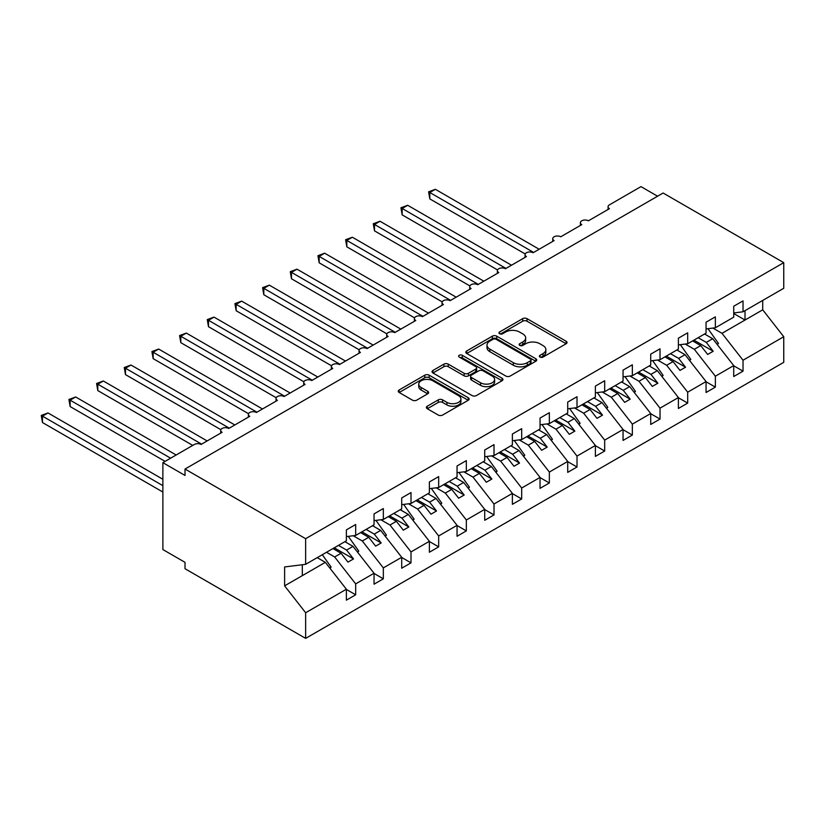 <?xml version="1.0" encoding="UTF-8"?>
<svg xmlns="http://www.w3.org/2000/svg" width="825" height="825" viewBox="0 0 825 825"><rect width="100%" height="100%" fill="white"/><g stroke="black" fill="none" stroke-linecap="round" stroke-linejoin="round"><path stroke-width="1.24" d="M540.004 357.07A2.155 1.238 0 0 0 543.046 357.07L566.125 343.747A3.073 1.774 0 0 0 567.023 342.488A3.073 1.774 0 0 0 566.125 341.241L527.02 318.656A3.073 1.774 0 0 0 522.679 318.656L499.589 331.99A2.155 1.238 0 0 0 498.96 332.867A2.155 1.238 0 0 0 499.589 333.743A2.155 1.238 0 0 0 502.631 333.743L505.622 332.021A9.828 5.672 0 0 1 519.523 332.021L522.782 333.898A9.828 5.672 0 0 1 525.659 337.91A9.828 5.672 0 0 1 522.782 341.932L519.791 343.654A2.155 1.238 0 0 0 519.162 344.53A2.155 1.238 0 0 0 519.791 345.407A2.155 1.238 0 0 0 522.833 345.407L525.824 343.685A9.828 5.672 0 0 1 539.725 343.685L542.984 345.562A9.828 5.672 0 0 1 545.872 349.583A9.828 5.672 0 0 1 542.984 353.595L540.004 355.317A2.155 1.238 0 0 0 539.375 356.194A2.155 1.238 0 0 0 540.004 357.07L540.004 355.317M427.298 406.209A3.073 1.774 0 0 0 426.391 407.468A3.073 1.774 0 0 0 427.298 408.726L438.271 415.058A3.073 1.774 0 0 0 442.613 415.058L468.249 400.259A3.073 1.774 0 0 0 469.147 399.001A3.073 1.774 0 0 0 468.249 397.743L429.144 375.169A3.073 1.774 0 0 0 424.793 375.169L399.156 389.967A3.073 1.774 0 0 0 398.258 391.225A3.073 1.774 0 0 0 399.156 392.483L412.407 400.135A3.073 1.774 0 0 0 416.759 400.135L427.732 393.793A3.073 1.774 0 0 0 428.629 392.545A3.073 1.774 0 0 0 427.732 391.287L421.152 387.492A8.219 4.744 0 0 1 418.749 384.141A8.219 4.744 0 0 1 423.823 379.758A8.219 4.744 0 0 1 432.785 380.779L458.525 395.649A8.219 4.744 0 0 1 460.938 399.001A8.219 4.744 0 0 1 455.864 403.384A8.219 4.744 0 0 1 446.903 402.353L442.613 399.877A3.073 1.774 0 0 0 438.271 399.877L427.298 406.209L427.298 408.726M733.724 312.953L743.026 311.798L783.75 288.286L783.75 262.659L663.114 193.019L185.017 469.043L185.017 475.437L162.876 462.66L194.422 444.448A4.692 2.712 0 0 1 201.063 444.448L222.09 432.31A4.692 2.712 0 0 1 220.708 430.392A4.692 2.712 0 0 1 223.606 427.886A4.692 2.712 0 0 1 228.731 428.474L249.758 416.336A4.692 2.712 0 0 1 248.377 414.418A4.692 2.712 0 0 1 251.274 411.912A4.692 2.712 0 0 1 256.4 412.5L277.427 400.362A4.692 2.712 0 0 1 276.045 398.444A4.692 2.712 0 0 1 278.943 395.938A4.692 2.712 0 0 1 284.068 396.526L305.095 384.388A4.692 2.712 0 0 1 303.713 382.47A4.692 2.712 0 0 1 306.611 379.964A4.692 2.712 0 0 1 311.737 380.552L332.764 368.414A4.692 2.712 0 0 1 331.382 366.496A4.692 2.712 0 0 1 334.28 363.99A4.692 2.712 0 0 1 339.405 364.578L360.432 352.44A4.692 2.712 0 0 1 359.05 350.522A4.692 2.712 0 0 1 361.948 348.016A4.692 2.712 0 0 1 367.073 348.604L388.101 336.466A4.692 2.712 0 0 1 386.719 334.548A4.692 2.712 0 0 1 389.617 332.042A4.692 2.712 0 0 1 394.732 332.63L415.769 320.492A4.692 2.712 0 0 1 414.387 318.574A4.692 2.712 0 0 1 417.285 316.068A4.692 2.712 0 0 1 422.4 316.656L443.427 304.518A4.692 2.712 0 0 1 442.056 302.6A4.692 2.712 0 0 1 444.953 300.094A4.692 2.712 0 0 1 450.068 300.682L471.096 288.544A4.692 2.712 0 0 1 469.724 286.626A4.692 2.712 0 0 1 472.622 284.12A4.692 2.712 0 0 1 477.737 284.707L498.764 272.57A4.692 2.712 0 0 1 497.392 270.652A4.692 2.712 0 0 1 500.29 268.146A4.692 2.712 0 0 1 505.405 268.733L526.433 256.596A4.692 2.712 0 0 1 525.061 254.678A4.692 2.712 0 0 1 527.959 252.172A4.692 2.712 0 0 1 533.074 252.759L554.101 240.622A4.692 2.712 0 0 1 552.729 238.703A4.692 2.712 0 0 1 555.627 236.197A4.692 2.712 0 0 1 560.742 236.785L581.769 224.648A4.692 2.712 0 0 1 580.398 222.729A4.692 2.712 0 0 1 583.296 220.223A4.692 2.712 0 0 1 588.411 220.811L609.438 208.673A4.692 2.712 180 0 1 608.066 206.755A4.692 2.712 180 0 1 609.438 204.837L640.984 186.625L657.587 196.216M783.75 262.659L305.642 538.694L185.017 469.043M505.838 376.045A3.073 1.774 0 0 0 510.18 376.045L535.817 361.247A3.073 1.774 0 0 0 536.714 359.989A3.073 1.774 0 0 0 535.817 358.741L496.712 336.157A3.073 1.774 0 0 0 492.37 336.157L466.733 350.955A3.073 1.774 0 0 0 465.826 352.213A3.073 1.774 0 0 0 466.733 353.471L505.838 376.045M460.092 357.534A2.155 1.238 0 0 1 462.278 357.844L462.278 355.286L502.033 378.242A3.073 1.774 0 0 1 502.93 379.5A3.073 1.774 0 0 1 502.033 380.748L476.396 395.557A3.073 1.774 0 0 1 472.055 395.557L432.939 372.972L432.939 370.466A3.073 1.774 0 0 0 432.042 371.724A3.073 1.774 0 0 0 432.939 372.972M432.939 370.466L443.912 364.134A3.073 1.774 0 0 1 448.264 364.134L464.124 373.292A3.073 1.774 0 0 0 468.466 373.292L475.747 369.084A3.073 1.774 0 0 0 476.644 367.826A3.073 1.774 0 0 0 475.747 366.578L459.236 357.039A2.155 1.238 0 0 1 458.607 356.163A2.155 1.238 0 0 1 459.927 355.018A2.155 1.238 0 0 1 462.278 355.286M305.642 538.694L305.642 564.321L346.376 540.808L346.376 529.877L355.668 524.514L355.668 535.435L346.376 536.59M355.668 535.435L374.045 524.834L374.045 513.903L383.336 508.54L383.336 519.461L374.045 520.616M383.336 519.461L401.713 508.86L401.713 497.929L411.005 492.566L411.005 503.487L401.713 504.642M411.005 503.487L429.382 492.886L429.382 481.955L438.673 476.592L438.673 487.513L429.382 488.668M438.673 487.513L457.05 476.912L457.05 465.981L466.342 460.618L466.342 471.539L457.05 472.694M466.342 471.539L484.708 460.938L484.708 450.007L494.01 444.644L494.01 455.565L484.708 456.72M494.01 455.565L512.377 444.964L512.377 434.032L521.678 428.67L521.678 439.591L512.377 440.746M521.678 439.591L540.045 428.99L540.045 418.058L549.347 412.696L549.347 423.617L540.045 424.772M549.347 423.617L567.713 413.016L567.713 402.084L577.015 396.722L577.015 407.643L567.713 408.798M577.015 407.643L595.382 397.042L595.382 386.11L604.684 380.748L604.684 391.669L595.382 392.824M604.684 391.669L623.05 381.067L623.05 370.136L632.352 364.774L632.352 375.695L623.05 376.85M632.352 375.695L650.719 365.093L650.719 354.162L660.021 348.8L660.021 359.721L650.719 360.876M660.021 359.721L678.387 349.119L678.387 338.188L687.689 332.826L687.689 343.747L678.387 344.902M687.689 343.747L706.056 333.145L706.056 322.214L715.357 316.852L715.357 327.772L706.056 328.927M346.376 589.432L355.668 594.794L355.668 583.873L374.045 573.262L353.017 546.367L344.881 541.664M326.504 552.276L334.641 556.968L355.668 583.873M374.045 573.458L383.336 578.82L383.336 567.899L401.713 557.288L380.686 530.393L372.549 525.69M353.213 535.745L362.309 540.994L383.336 567.899M401.713 557.483L411.005 562.846L411.005 551.925L429.382 541.313L408.344 514.418L400.218 509.716M380.882 519.771L389.978 525.02L411.005 551.925M429.382 541.509L438.673 546.872L438.673 535.951L457.05 525.339L436.012 498.444L427.886 493.742M408.55 503.797L417.646 509.046L438.673 535.951M457.05 525.535L466.342 530.898L466.342 519.977L484.708 509.365L463.681 482.47L455.555 477.768M436.219 487.823L445.314 493.072L466.342 519.977M484.708 509.561L494.01 514.924L494.01 504.003L512.377 493.391L491.349 466.496L483.223 461.794M463.887 471.848L472.983 477.097L494.01 504.003M512.377 493.587L521.678 498.95L521.678 488.029L540.045 477.417L519.018 450.522L510.892 445.82M491.556 455.874L500.651 461.123L521.678 488.029M540.045 477.613L549.347 482.976L549.347 472.055L567.713 461.443L546.686 434.548L538.56 429.846M519.224 439.9L528.32 445.149L549.347 472.055M567.713 461.639L577.015 467.002L577.015 456.081L595.382 445.469L574.355 418.574L566.218 413.872M546.893 423.926L555.988 429.175L577.015 456.081M595.382 445.665L604.684 451.028L604.684 440.107L623.05 429.495L602.023 402.6L593.887 397.897M574.551 407.952L583.657 413.201L604.684 440.107M623.05 429.691L632.352 435.053L632.352 424.132L650.719 413.521L629.692 386.626L621.555 381.923M602.219 391.978L611.325 397.227L632.352 424.132M650.719 413.717L660.021 419.079L660.021 408.158L678.387 397.547L657.36 370.652L649.223 365.949M629.887 376.004L638.993 381.253L660.021 408.158M678.387 397.743L687.689 403.105L687.689 392.184L706.056 381.573L685.028 354.678L676.892 349.975M657.556 360.03L666.662 365.279L687.689 392.184M706.056 381.769L715.357 387.131L715.357 376.21L733.724 365.599L733.724 376.53L743.026 371.157L743.026 360.236L783.75 336.724L783.75 362.34L305.642 638.375L185.017 568.724L185.017 562.341L162.876 549.553L162.876 462.66M685.224 344.056L694.33 349.305L715.357 376.21M743.026 311.798L743.026 300.877L733.724 306.24L733.724 317.171L715.357 327.772M733.724 365.795L743.026 371.157M712.893 328.082L721.999 333.331L743.026 360.236M305.642 564.321L284.615 566.94L284.615 585.853L325.349 562.341L317.213 557.638M325.349 562.341L346.376 589.236L346.376 600.167L355.668 594.794M383.336 578.82L374.045 584.193L374.045 573.262M411.005 562.846L401.713 568.219L401.713 557.288M438.673 546.872L429.382 552.245L429.382 541.313M466.342 530.898L457.05 536.271L457.05 525.339M494.01 514.924L484.708 520.297L484.708 509.365M521.678 498.95L512.377 504.323L512.377 493.391M549.347 482.976L540.045 488.348L540.045 477.417M577.015 467.002L567.713 472.374L567.713 461.443M604.684 451.028L595.382 456.4L595.382 445.469M632.352 435.053L623.05 440.426L623.05 429.495M660.021 419.079L650.719 424.452L650.719 413.521M687.689 403.105L678.387 408.478L678.387 397.547M715.357 387.131L706.056 392.504L706.056 381.573M284.615 585.853L305.642 612.748L346.376 589.236M305.642 612.748L305.642 638.375M334.641 556.968L341.065 553.266L347.975 562.114L353.512 558.917L346.593 550.069L353.017 546.367M332.929 548.563L341.065 553.266M338.456 545.377L346.593 550.069M362.309 540.994L368.723 537.292L375.643 546.14L381.181 542.943L374.261 534.095L380.686 530.393M360.597 532.589L368.723 537.292M366.125 529.403L374.261 534.095M389.978 525.02L396.392 521.317L403.312 530.166L408.849 526.969L401.93 518.121L408.344 514.418M388.266 516.615L396.392 521.317M393.793 513.428L401.93 518.121M417.646 509.046L424.06 505.343L430.98 514.192L436.518 510.995L429.598 502.147L436.012 498.444M415.934 500.641L424.06 505.343M421.462 497.454L429.598 502.147M445.314 493.072L451.729 489.369L458.648 498.218L464.186 495.021L457.267 486.173L463.681 482.47M443.603 484.667L451.729 489.369M449.13 481.48L457.267 486.173M472.983 477.097L479.397 473.395L486.317 482.243L491.855 479.047L484.935 470.198L491.349 466.496M471.271 468.693L479.397 473.395M476.798 465.506L484.935 470.198M500.651 461.123L507.066 457.421L513.985 466.269L519.523 463.073L512.603 454.224L519.018 450.522M498.929 452.719L507.066 457.421M504.467 449.532L512.603 454.224M528.32 445.149L534.734 441.447L541.654 450.295L547.192 447.098L540.272 438.25L546.686 434.548M526.597 436.745L534.734 441.447M532.135 433.558L540.272 438.25M555.988 429.175L562.403 425.473L569.322 434.321L574.86 431.124L567.94 422.276L574.355 418.574M554.266 420.771L562.403 425.473M559.804 417.584L567.94 422.276M583.657 413.201L590.071 409.499L596.991 418.347L602.528 415.15L595.609 406.302L602.023 402.6M581.934 404.797L590.071 409.499M587.472 401.61L595.609 406.302M611.325 397.227L617.739 393.525L624.659 402.373L630.197 399.176L623.277 390.328L629.692 386.626M609.603 388.823L617.739 393.525M615.141 385.636L623.277 390.328M638.993 381.253L645.408 377.551L652.327 386.399L657.865 383.202L650.946 374.354L657.36 370.652M637.271 372.848L645.408 377.551M642.809 369.662L650.946 374.354M666.662 365.279L673.076 361.577L679.996 370.425L685.534 367.228L678.614 358.38L685.028 354.678M664.94 356.874L673.076 361.577M670.477 353.688L678.614 358.38M694.33 349.305L700.745 345.603L707.664 354.451L713.202 351.254L706.283 342.406L712.697 338.704L733.724 365.599M692.608 340.9L700.745 345.603M698.146 337.714L706.283 342.406M712.697 338.704L704.56 334.001M721.999 333.331L762.723 309.818L783.75 336.724M733.724 313.521L745.016 320.038L745.016 310.654M762.723 300.424L762.723 309.818M302.321 575.623L302.321 564.733M693.938 340.137L713.202 351.254M666.27 356.111L685.534 367.228M638.602 372.085L657.865 383.202M610.933 388.059L630.197 399.176M583.265 404.033L602.528 415.15M555.596 420.007L574.86 431.124M527.928 435.982L547.192 447.098M500.259 451.956L519.523 463.073M472.591 467.93L491.855 479.047M444.923 483.904L464.186 495.021M417.254 499.878L436.518 510.995M389.586 515.852L408.849 526.969M361.917 531.826L381.181 542.943M334.249 547.8L353.512 558.917M540.86 357.38L542.984 356.153A9.828 5.672 0 0 0 545.872 352.131L545.872 349.583M525.659 337.91L525.659 340.467A9.828 5.672 0 0 1 522.782 344.479L520.658 345.716M566.125 341.241L566.125 343.747L527.02 321.214A3.073 1.774 0 0 0 522.679 321.214L500.445 334.043M535.776 361.267L496.712 338.714A3.073 1.774 0 0 0 492.37 338.714L466.764 353.492M530.382 360.865A2.155 1.238 0 0 0 531.022 359.989A2.155 1.238 0 0 0 530.382 359.112L496.062 339.292A2.155 1.238 0 0 0 493.02 339.292L489.864 341.117A9.828 5.672 0 0 0 486.987 345.128A9.828 5.672 0 0 0 489.864 349.14L513.336 362.691A9.828 5.672 0 0 0 527.237 362.691L530.382 360.865L530.382 363.423A2.155 1.238 0 0 0 531.022 362.546L531.022 359.989M486.987 345.128L486.987 347.686A9.828 5.672 0 0 0 489.864 351.698L489.864 349.14M530.382 363.423L527.237 365.248A9.828 5.672 0 0 1 513.336 365.248L489.864 351.698M432.981 372.993L443.912 366.682L443.912 364.134M476.644 367.826L476.644 370.384A3.073 1.774 0 0 1 475.747 371.642L468.466 375.839A3.073 1.774 0 0 1 464.124 375.839L448.264 366.682A3.073 1.774 0 0 0 443.912 366.682M462.278 357.844L501.992 380.779M480.583 382.79A8.219 4.744 0 0 0 489.534 383.821A8.219 4.744 0 0 0 494.608 379.438A8.219 4.744 0 0 0 492.205 376.076L483.13 370.838A3.073 1.774 0 0 0 478.789 370.838L471.508 375.045A3.073 1.774 0 0 0 470.611 376.293A3.073 1.774 0 0 0 471.508 377.551L480.583 382.79L480.583 385.347A8.219 4.744 0 0 0 489.534 386.378A8.219 4.744 0 0 0 494.608 381.985L494.608 379.438M470.611 376.293L470.611 378.85A3.073 1.774 0 0 0 471.508 380.108L471.508 377.551M480.583 385.347L471.508 380.108M460.938 399.001L460.938 401.558A8.219 4.744 0 0 1 455.864 405.941A8.219 4.744 0 0 1 446.903 404.91L442.613 402.435A3.073 1.774 0 0 0 438.271 402.435L427.34 408.746M418.749 384.141L418.749 386.698A8.219 4.744 0 0 0 421.152 390.05L421.152 387.492M427.69 393.824L421.152 390.05M468.208 400.28L429.144 377.726A3.073 1.774 0 0 0 424.793 377.726L399.197 392.504M428.608 191.802L429.815 192.503L429.815 198.897L428.608 191.802L435.353 189.307L429.815 192.503L533.631 252.44M429.815 198.897L525.226 253.976M435.353 189.307L539.158 249.243M707.984 328.69L718.451 343.427L717.028 344.242M718.451 343.427L717.307 344.603M400.94 207.776L402.157 208.477L402.157 214.871L400.94 207.776L407.684 205.281L402.157 208.477L505.962 268.414M402.157 214.871L497.558 269.95M407.684 205.281L511.5 265.217M680.316 344.664L690.783 359.401L689.36 360.216M690.783 359.401L689.638 360.577M373.271 223.75L374.488 224.452L374.488 230.845L373.271 223.75L380.016 221.255L374.488 224.452L478.294 284.388M374.488 230.845L469.889 285.924M380.016 221.255L483.832 281.191M652.647 360.638L663.114 375.375L661.691 376.19M663.114 375.375L661.97 376.551M345.603 239.724L346.82 240.426L346.82 246.819L345.603 239.724L352.347 237.229L346.82 240.426L450.625 300.362M346.82 246.819L442.221 301.898M352.347 237.229L456.163 297.165M624.979 376.613L635.446 391.349L634.023 392.164M635.446 391.349L634.301 392.525M317.934 255.698L319.151 256.4L319.151 262.793L317.934 255.698L324.679 253.203L319.151 256.4L422.957 316.336M319.151 262.793L414.552 317.873M324.679 253.203L428.495 313.139M597.31 392.587L607.778 407.323L606.354 408.138M607.778 407.323L606.643 408.499M290.266 271.673L291.483 272.374L291.483 278.767L290.266 271.673L297.01 269.177L291.483 272.374L395.288 332.31M291.483 278.767L386.884 333.847M297.01 269.177L400.826 329.113M569.642 408.561L580.109 423.297L578.686 424.112M580.109 423.297L578.975 424.473M262.597 287.647L263.814 288.348L263.814 294.742L262.597 287.647L269.342 285.151L263.814 288.348L367.62 348.284M263.814 294.742L359.215 349.821M269.342 285.151L373.158 345.087M541.973 424.535L552.441 439.271L551.028 440.086M552.441 439.271L551.306 440.447M234.929 303.621L236.146 304.322L236.146 310.716L234.929 303.621L241.673 301.125L236.146 304.322L339.952 364.258M236.146 310.716L331.547 365.795M241.673 301.125L345.489 361.061M514.305 440.509L524.772 455.245L523.359 456.06M524.772 455.245L523.638 456.421M207.261 319.595L208.477 320.296L208.477 326.69L207.261 319.595L214.005 317.099L208.477 320.296L312.283 380.232M208.477 326.69L303.878 381.769M214.005 317.099L317.821 377.035M486.637 456.483L497.104 471.219L495.691 472.034M497.104 471.219L495.969 472.395M179.592 335.569L180.809 336.27L180.809 342.664L179.592 335.569L186.337 333.073L180.809 336.27L284.615 396.206M180.809 342.664L276.21 397.743M186.337 333.073L290.153 393.009M458.968 472.457L469.435 487.193L468.022 488.008M469.435 487.193L468.301 488.369M151.924 351.543L153.141 352.244L153.141 358.638L151.924 351.543L158.668 349.047L153.141 352.244L256.946 412.18M153.141 358.638L248.542 413.717M158.668 349.047L262.484 408.983M431.3 488.431L441.777 503.168L440.354 503.982M441.777 503.168L440.632 504.343M124.255 367.517L125.472 368.218L125.472 374.612L124.255 367.517L131 365.021L125.472 368.218L229.278 428.154M125.472 374.612L220.873 429.691M131 365.021L234.816 424.957M403.631 504.405L414.109 519.142L412.686 519.956M414.109 519.142L412.964 520.317M96.587 383.491L97.804 384.192L97.804 390.586L96.587 383.491L103.331 380.995L97.804 384.192L201.609 444.128M97.804 390.586L192.761 445.407M103.331 380.995L207.147 440.932M375.963 520.379L386.44 535.116L385.017 535.93M386.44 535.116L385.296 536.291M68.918 399.465L70.135 400.166L70.135 406.56L68.918 399.465L75.663 396.969L70.135 400.166L170.62 458.184M70.135 406.56L165.093 461.381M75.663 396.969L176.158 454.988M348.294 536.353L358.772 551.09L357.349 551.904M358.772 551.09L357.627 552.265M41.25 415.439L42.467 416.14L42.467 422.534L41.25 415.439L48.005 412.943L42.467 416.14L162.876 485.657M42.467 422.534L162.876 492.051M48.005 412.943L162.876 479.273M322.307 554.699L331.103 567.064L329.68 567.878M331.103 567.064L329.959 568.239M542.984 356.153L542.984 353.595M519.791 345.407L519.791 343.654M522.782 344.479L522.782 341.932M499.589 333.743L499.589 331.99M522.679 321.214L522.679 318.656M527.02 321.214L527.02 318.656M466.733 353.471L466.733 350.955M492.37 338.714L492.37 336.157M496.712 338.714L496.712 336.157M535.817 361.247L535.817 358.741M513.336 365.248L513.336 362.691M527.237 365.248L527.237 362.691M448.264 366.682L448.264 364.134M464.124 375.839L464.124 373.292M468.466 375.839L468.466 373.292M475.747 371.642L475.747 369.084M502.033 380.748L502.033 378.242M438.271 402.435L438.271 399.877M442.613 402.435L442.613 399.877M446.903 404.91L446.903 402.353M427.732 393.793L427.732 391.287M399.156 392.483L399.156 389.967M424.793 377.726L424.793 375.169M429.144 377.726L429.144 375.169M468.249 400.259L468.249 397.743M580.398 225.442L580.398 222.729M608.066 209.468L608.066 206.755M552.729 241.416L552.729 238.703M525.061 257.39L525.061 254.678M497.392 273.364L497.392 270.652M469.724 289.338L469.724 286.626M442.056 305.312L442.056 302.6M414.387 321.286L414.387 318.574M386.719 337.26L386.719 334.548M359.05 353.234L359.05 350.522M331.382 369.208L331.382 366.496M303.713 385.182L303.713 382.47M276.045 401.156L276.045 398.444M248.377 417.13L248.377 414.418M220.708 433.104L220.708 430.392"/></g></svg>
